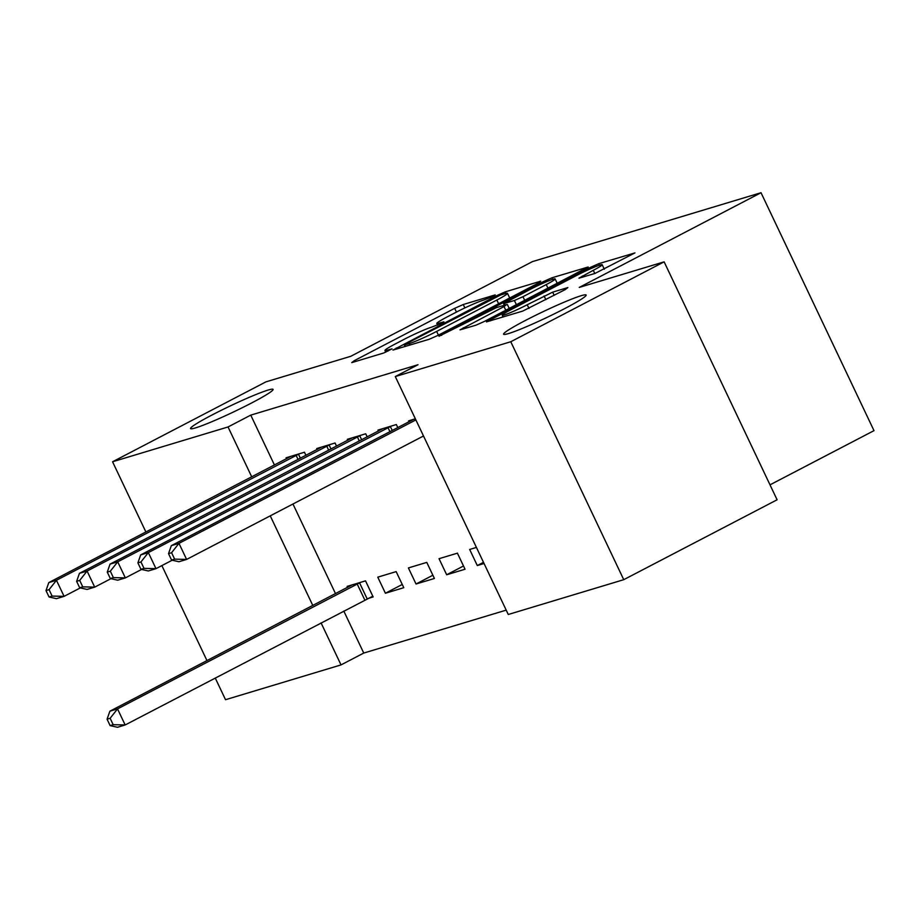 <?xml version="1.0" encoding="UTF-8"?>
<svg xmlns="http://www.w3.org/2000/svg" width="920" height="920" viewBox="0 0 920 920"><rect width="100%" height="100%" fill="white"/><g stroke="black" fill="none" stroke-linecap="round" stroke-linejoin="round"><path stroke-width="1.38" d="M493.407 296.297L495.213 294.894L463.266 304.52L454.675 308.338L354.338 360.628L351.762 362.618L383.709 352.992L392.046 348.853L387.377 350.175A22.425 1.679 -25.4 0 1 384.962 350.497A22.425 1.679 -25.4 0 1 395.6 343.781L403.96 339.422A22.425 1.679 -25.4 0 1 431.422 327.221L441.565 323.311L443.888 321.839L439.231 323.161A22.425 1.679 -25.4 0 1 436.816 323.483A22.425 1.679 -25.4 0 1 447.442 316.767L455.814 312.409A22.425 1.679 -25.4 0 1 483.264 300.207L493.407 296.297M525.262 320.539A45.689 3.427 -25.4 0 0 503.596 334.224A45.689 3.427 -25.4 0 0 564.466 308.717A45.689 3.427 -25.4 0 0 586.143 295.032A45.689 3.427 -25.4 0 0 525.262 320.539M212.209 414.897A45.689 3.427 -25.4 0 0 190.543 428.582A45.689 3.427 -25.4 0 0 251.413 403.075A45.689 3.427 -25.4 0 0 273.09 389.39A45.689 3.427 -25.4 0 0 212.209 414.897M594.895 273.481L634.949 252.908L598.713 263.695L590.134 267.513L486.461 321.897L522.698 311.098L565.282 289.57L567.847 287.569L552.667 292.146L527.217 304.75A18.745 1.403 -25.4 0 1 502.251 315.215A18.745 1.403 -25.4 0 1 511.14 309.591L577.197 275.172A18.745 1.403 -25.4 0 1 602.174 264.707A18.745 1.403 -25.4 0 1 593.285 270.319L578.956 278.162L594.895 273.481M395.289 376.556L510.772 341.745L623.748 579.68L508.265 614.491L395.289 376.556L418.002 364.722L250.757 415.127L228.045 426.96L251.723 476.847M145.9 531.99L112.562 461.771L265.914 381.869L350.761 356.293L532.507 261.59L761.024 192.717L579.266 287.419L664.125 261.843L510.772 341.745M112.562 461.771L228.045 426.96M538.12 283.188L540.684 281.186L505.206 291.881L496.627 295.699L392.955 350.083L429.191 339.284L437.77 335.478L538.12 283.188M551.966 277.794L588.191 266.995L484.518 321.379L475.939 325.197L460 329.866L504.022 306.567L506.586 304.566L496.512 307.602L439.035 336.225L543.375 281.601L551.966 277.794L552.702 279.346M770.005 484.84L874 430.652L761.024 192.717M397.82 427.639L396.347 424.546L377.959 430.088L378.407 431.031M446.671 574.77L465.048 569.238L457.412 553.161L439.035 558.693L446.671 574.77L463.507 565.995M336.547 446.108L335.075 443.003L316.698 448.546L317.147 449.489M385.411 593.239L403.788 587.696L396.152 571.619L377.775 577.162L385.411 593.239L402.247 584.464M250.757 415.127L274.447 465.014M292.962 504.01L335.512 593.63M343.792 611.053L363.745 653.062L506.195 610.132M368.195 598.425L373.152 596.931L365.516 580.853L347.139 586.396L347.587 587.339M305.923 455.342L304.451 452.237L286.074 457.78L286.522 458.723M416.035 584.004L434.412 578.473L426.776 562.396L408.399 567.928L416.035 584.004L432.883 575.23M367.183 436.873L365.711 433.78L347.334 439.311L347.783 440.254M476.422 547.423L469.671 549.47L477.296 565.547L484.058 563.5M415.357 418.807L408.595 420.854L409.043 421.797M664.125 261.843L777.101 499.778L623.748 579.68M363.745 653.062L341.021 664.907L225.538 699.706L215.245 678.029M206.977 660.606L161.862 565.604M270.25 515.856L312.8 605.463M321.068 622.897L341.021 664.907M477.296 565.547L483.494 562.316M500.71 294.952L406.617 343.516L404.294 344.988L409.181 343.597A22.425 1.679 -25.4 0 0 436.643 331.407L496.846 300.035A22.425 1.679 -25.4 0 0 507.483 293.319A22.425 1.679 -25.4 0 0 505.068 293.641L500.71 294.952M546.25 284.567A18.745 1.403 -25.4 0 0 555.139 278.944A18.745 1.403 -25.4 0 0 530.161 289.409L503.562 303.634L514.395 300.506L522.974 296.688L546.25 284.567L548.021 288.293M352.096 584.901L109.871 711.206L117.53 708.894L125.154 724.971L372.807 596.206M113.183 724.695L125.154 724.971L117.495 727.283L110.124 725.615L113.183 724.695L110.135 718.267L107.076 719.187L110.124 725.615M110.135 718.267L117.53 708.894L360.559 582.348M107.076 719.187L109.871 711.206M299.494 453.732L56.453 580.278L48.794 582.59L291.03 456.285M80.304 587.914L64.089 596.356L56.43 598.667L49.059 596.999L52.118 596.08L49.059 589.651L46 590.571L49.059 596.999M49.059 589.651L56.453 580.278L64.089 596.356L52.118 596.08M48.794 582.59L46 590.571M330.119 444.498L87.09 571.055L79.43 573.355L321.655 447.051M110.94 578.68L94.714 587.132L87.066 589.432L79.683 587.765L82.754 586.845L79.695 580.416L76.636 581.337L79.683 587.765M79.695 580.416L87.09 571.055L94.714 587.132L82.754 586.845M79.43 573.355L76.636 581.337M360.755 435.275L117.714 561.821L110.055 564.121L352.291 437.816M141.576 569.445L125.35 577.898L117.691 580.198L110.32 578.53L113.378 577.61L110.331 571.182L107.26 572.102L110.32 578.53M110.331 571.182L117.714 561.821L125.35 577.898L113.378 577.61M110.055 564.121L107.26 572.102M391.379 426.041L148.35 552.587L140.691 554.898L382.927 428.593M172.201 560.211L155.986 568.663L148.327 570.975L140.944 569.308L144.014 568.376L140.955 561.947L137.896 562.867L140.944 569.308M140.955 561.947L148.35 552.587L155.986 568.663L144.014 568.376M140.691 554.898L137.896 562.867M415.874 419.911L178.974 543.352L171.327 545.663L413.551 419.359M423.51 435.988L186.611 559.429L178.952 561.74L171.58 560.073L174.639 559.141L171.591 552.713L168.521 553.644L171.58 560.073M171.591 552.713L178.974 543.352L186.611 559.429L174.639 559.141M171.327 545.663L168.521 553.644M439.737 324.219L439.231 323.161M387.883 351.233L387.377 350.175M354.844 361.698L354.338 360.628M456.458 312.075L454.675 308.338M464.864 307.912L463.266 304.52M396.784 349.048L396.278 347.978M497.007 296.493L496.627 295.699M505.931 293.399L505.206 291.881M405.536 346.414L404.823 344.919M409.894 345.103L409.181 343.597M438.414 335.144L436.643 331.407M498.617 303.761L496.846 300.035M463.829 328.842L463.323 327.773M505.793 310.304L504.022 306.567M441.634 335.351L441.358 334.765M543.95 282.82L543.375 281.601M505.034 305.037L504.321 303.542M516.419 304.761L514.395 300.506M524.745 300.426L522.974 296.688M582.785 277.138L582.279 276.058M594.803 273.516L593.285 270.319M528.977 308.441L527.217 304.75M545.859 299.69L544.088 295.964M554.185 295.354L552.667 292.146M490.291 320.873L489.785 319.792M590.697 268.697L590.134 267.513M599.426 265.213L598.713 263.695M364.837 600.093L357.202 584.016M367.183 598.92L359.547 582.843M298.471 454.227L300.38 458.229M296.136 455.4L298.057 459.436M329.107 444.992L331.004 448.994M326.761 446.166L328.681 450.213M359.743 435.758L361.641 439.76M357.397 436.931L359.317 440.979M390.367 426.523L392.276 430.537M388.033 427.697L389.953 431.744M437.621 325.185L436.816 323.483M385.767 352.199L384.962 350.497M405.041 346.564L404.294 344.988M509.703 297.988L507.483 293.319M509.254 308.499L507.345 304.462M557.29 283.464L555.139 278.944M504.332 305.244L503.562 303.634M604.325 269.226L602.174 264.707M503.102 317.009L502.251 315.215"/></g></svg>
